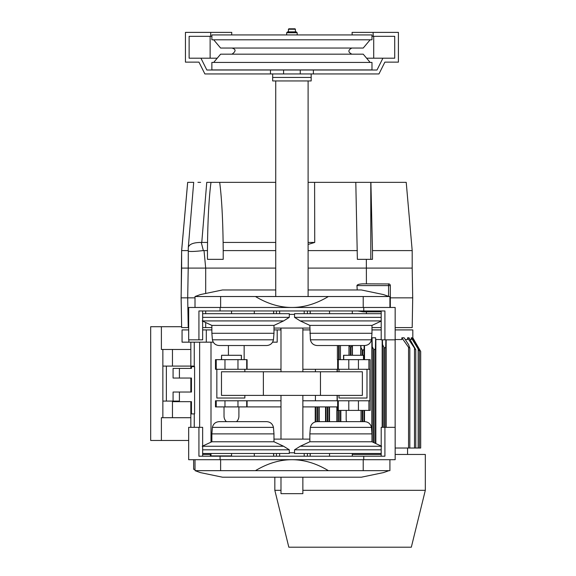 <?xml version="1.0" encoding="UTF-8"?>
<svg xmlns="http://www.w3.org/2000/svg" width="576" height="576" viewBox="0 0 576 576"><rect width="100%" height="100%" fill="white"/><g stroke="black" fill="none" stroke-linecap="round" stroke-linejoin="round"><path stroke-width="0.86" d="M210.125 58.198L210.125 36.324M366.602 58.198L382.903 58.198L376.999 70.013L206.842 70.013L200.938 58.198L189.122 58.198L189.122 36.324L210.586 36.324L210.766 32.386L185.436 32.386L185.436 62.136L198.972 62.136L204.876 73.944L378.965 73.944L384.869 62.136L398.412 62.136L398.412 32.386L352.073 32.386L352.188 34.927M231.653 34.927L231.768 32.386L210.766 32.386M373.716 58.198L373.716 36.324M210.586 36.324L211.867 36.324M382.903 58.198L394.718 58.198L394.718 36.324L371.981 36.324M311.17 73.944L311.17 77.443L272.671 77.443L272.671 80.95L311.17 80.95L311.17 77.443L272.671 77.443L272.671 73.944M373.255 36.324L373.075 32.386M200.938 58.198L217.238 58.198M310.147 453.492L310.147 456.206L310.334 453.492M273.982 439.114L309.859 439.114M273.506 453.492L273.694 456.206L273.694 453.492M289.296 452.786L294.545 452.786M307.411 453.492L307.411 456.206M276.43 456.206L276.43 453.492M273.694 313.682L273.694 310.968L273.506 313.682M309.859 328.061L273.982 328.061M310.334 313.682L310.147 310.968L310.147 313.682M294.545 314.388L289.296 314.388M276.43 313.682L276.43 310.968M307.411 310.968L307.411 313.682M302.861 477.202L302.861 493.654L280.987 493.654L280.987 477.202M280.987 439.114L280.987 395.395M280.987 371.772L280.987 328.061M286.668 32.738L287.546 31.86L296.294 31.86L297.173 32.738L286.668 32.738L286.668 34.927M288.425 29.239L295.423 29.239L294.984 28.8L288.857 28.8L288.425 29.239L288.425 31.86M202.644 310.968L202.644 339.84L198.929 339.84L198.929 310.968L384.912 310.968L384.912 339.84L395.165 339.84L395.165 307.469L395.165 339.84M308.11 289.966L361.361 289.966L383.501 294.581L388.994 296.532M255.47 296.532L328.37 296.532C316.231 303.818 304.078 307.469 291.924 307.469C279.763 307.469 267.617 303.818 255.47 296.532L195.012 296.532L200.347 294.581L222.48 289.966L275.731 289.966M389.916 307.469L389.916 296.532L328.37 296.532M370.152 39.794L363.226 48.046L220.615 48.046L213.689 39.794M291.924 39.794L211.867 39.794L211.867 34.927L371.981 34.927L371.981 39.794L291.924 39.794M370.152 62.424L363.226 54.173L220.615 54.173L213.689 62.424M291.924 62.424L211.867 62.424L211.867 69.919L371.981 69.919L371.981 62.424L291.924 62.424M195.012 307.469L195.012 296.532L275.731 296.518L275.731 80.95M198.929 339.84L188.676 339.84L188.676 307.469L395.165 307.469M384.912 339.84L381.204 339.84L381.204 310.968M188.676 307.469L188.676 339.84M352.289 310.968L352.289 313.682M381.204 313.682L294.545 313.682L294.545 317.362L381.204 317.362M381.204 320.918L300.233 320.918L294.545 317.362M381.204 321.106L371.981 325.404L309.859 325.404L300.233 320.918M309.859 325.404L310.399 339.804C311.27 343.354 313.524 345.262 317.167 345.528L364.666 345.528L317.167 345.528M310.399 339.804L371.434 339.804C370.57 343.354 368.309 345.262 364.666 345.528M254.297 310.968L254.297 313.682M202.644 313.682L289.296 313.682L289.296 317.362L202.644 317.362M202.644 320.918L283.608 320.918L289.296 317.362M283.608 320.918L273.982 325.404L211.867 325.404L202.241 320.918M211.867 325.404L211.867 333.281L273.982 333.281L273.982 325.404M219.175 345.528L266.674 345.528L219.175 345.528C215.532 345.262 213.271 343.354 212.407 339.804L211.867 333.281M389.916 459.706L389.916 470.642L328.37 470.642C316.231 463.356 304.078 459.706 291.924 459.706C279.763 459.706 267.617 463.356 255.47 470.642L195.012 470.642L200.347 472.594L222.48 477.202L361.361 477.202L383.501 472.594L388.994 470.642M381.204 456.206L381.204 427.334L395.165 427.334L395.165 459.706L395.165 427.334M188.676 459.706L188.676 427.334L188.676 459.706L395.165 459.706M255.47 470.642L328.37 470.642M195.012 459.706L195.012 470.642M384.912 427.334L384.912 456.206L198.929 456.206L198.929 427.334L188.676 427.334M198.929 427.334L202.644 427.334L202.644 456.206M352.289 456.206L352.289 453.492M381.204 453.492L294.545 453.492L294.545 449.813L381.204 449.813M381.204 446.256L300.233 446.256L294.545 449.813M300.233 446.256L309.859 441.77L371.981 441.77L381.6 446.256M371.981 441.77L371.981 433.894L309.859 433.894L309.859 441.77M364.666 421.646L317.167 421.646L364.666 421.646C368.309 421.913 370.57 423.821 371.434 427.37L371.981 433.894M231.552 456.206L231.552 453.492M202.644 453.492L289.296 453.492L289.296 449.813L202.644 449.813M202.644 446.256L283.608 446.256L289.296 449.813M283.608 446.256L273.982 441.77L211.867 441.77L202.241 446.256M211.867 441.77L211.867 433.894L273.982 433.894L273.982 441.77M219.175 421.646L266.674 421.646L219.175 421.646C215.532 421.913 213.271 423.821 212.407 427.37L211.867 433.894M338.99 395.395L338.99 398.023L366.991 398.023L366.991 369.288M221.486 371.772L362.362 371.772L362.362 395.395L221.486 395.395L221.486 371.772M263.376 371.772L263.376 395.395M320.465 371.772L320.465 395.395M338.99 369.151L338.99 371.772M216.85 369.151L216.85 398.023L244.85 398.023L244.85 395.395M172.462 417.708L162.857 417.708L162.857 401.083L172.462 401.083L172.462 417.708L190.836 417.708L190.836 401.659M162.857 417.708L161.388 417.708L161.388 440.46L150.682 440.46L150.682 326.714L181.613 326.714M280.793 329.911L280.793 328.061M161.388 326.714L161.388 349.466L162.857 349.466L162.857 366.091L194.249 366.091M162.857 366.091L162.857 401.083M166.37 401.083L166.37 366.091M162.857 349.466L172.462 349.466L172.462 366.091M190.836 392.033L190.836 378.036M190.836 368.41L190.836 349.466L172.462 349.466M190.836 342.166L190.836 349.466M179.41 401.083L172.462 401.083M190.836 427.334L190.836 417.708M161.388 440.46L188.676 440.46M308.11 182.354L406.224 182.354L412.193 250.596L372.478 250.596L370.901 182.354M197.921 182.354L200.642 182.354M188.302 251.064L188.208 250.596L181.656 250.596L187.682 182.354L193.702 182.354L188.323 247.219C189.425 244.058 193.738 242.46 201.262 242.431L203.35 250.582L204.026 250.596L205.69 268.092L188.215 268.092L188.302 251.064C189.468 251.734 194.486 251.575 203.35 250.582M275.731 182.354L206.755 182.354L201.773 242.446L201.262 242.431M210.982 182.354C209.074 197.006 207.929 217.037 207.54 242.446L207.461 250.596L204.026 250.596M275.731 250.596L223.207 250.596L223.121 242.446C222.739 217.037 221.594 197.006 219.686 182.354M207.54 242.446L201.773 242.446M188.676 327.593L181.656 327.593L181.138 297.842L181.627 250.56L181.627 268.092L188.215 268.092L181.627 268.092L181.109 297.842L195.012 297.842M207.461 250.596L207.461 259.344L223.207 259.344L223.207 250.596M314.597 182.354L314.734 242.446L308.11 242.446M275.731 242.446L223.121 242.446M412.193 250.596L412.193 268.092L308.11 268.092L412.193 268.092L412.711 297.842L390.319 297.842M355.802 182.354L357.365 259.344L372.478 259.344L372.478 250.596M205.69 293.407L205.69 268.092L275.731 268.092L188.215 268.092L187.697 297.842L188.215 327.593M314.734 242.446L308.11 244.426M357.365 250.596L308.11 250.596M412.711 297.842L412.193 327.593L395.165 327.593M381.204 327.593L371.981 327.593M381.204 311.839L363.269 311.839L357.746 310.968M181.656 327.593L181.109 297.842M357.228 289.966L356.94 285.595C357.278 284.537 359.388 283.954 363.269 283.846L389.174 283.954M211.867 327.593L202.644 327.593M388.57 296.28L388.57 283.846A1.75 1.75 0 0 1 390.319 285.595L390.319 307.469M193.644 469.332L193.63 459.706L193.644 469.332L195.012 469.332M395.165 454.457L425.318 454.457L425.318 490.327L302.861 490.327M280.987 490.327L274.831 490.327L288.828 547.2L411.322 547.2L425.318 490.327M381.204 454.457L352.289 454.457M202.644 454.457L210.377 454.457L210.377 456.206M319.205 421.646L319.205 406.908M280.987 406.908L247.09 406.908L247.09 400.781L280.987 400.781M247.09 369.288L247.09 359.662L246.708 359.662L246.708 369.288L280.987 369.288M273.982 329.911L280.987 329.911M338.299 359.662L348.79 359.662L348.79 369.288L338.299 369.288L338.299 359.662L337.406 359.662L337.406 345.528M381.204 339.538L375.638 339.538L375.638 337.788L372.053 337.788L372.247 346.853L374.083 349.97L375.401 348.71L375.638 337.788M375.847 443.57L375.847 339.538M382.435 339.84L382.543 344.599L384.379 348.07L385.697 347.328L385.877 339.84M382.176 427.334L382.176 339.84M410.083 339.538L411.293 339.538L411.293 337.788L419.443 351.101L411.998 337.788L411.293 337.788M395.165 329.911L412.812 329.911L412.812 337.788L420.689 351.425L420.689 448.027L409.824 448.027L409.824 348.07L408.557 347.328L401.854 337.788L404.114 337.788L408.557 344.599L409.824 348.07M224.028 406.908L224.028 416.196A7.438 7.438 0 0 0 226.404 421.646M302.861 406.908L337.673 406.908L337.673 410.407L370.202 410.407L370.202 359.662L368.921 359.662L368.921 369.288L369.936 369.288L369.936 400.781L368.921 400.781L368.921 410.407M409.824 448.027L395.165 448.027M419.422 350.834L419.422 349.265L420.689 351.425L412.812 337.788M343.541 359.662L343.541 355.284L363.636 355.284L363.636 359.662M415.771 448.027L415.771 349.668L409.025 337.788L407.585 337.788L407.585 339.538L405.266 339.538M401.854 337.788L401.854 339.538L395.165 339.538M236.534 421.646A7.438 7.438 0 0 0 238.903 416.196L238.903 406.908M337.097 400.781L337.097 395.395M337.097 371.772L337.097 369.288M337.284 369.288L337.284 371.772M337.284 395.395L337.284 400.781M340.452 359.662L340.452 345.528L340.445 359.662M224.971 400.781L224.971 406.908L215.489 406.908L215.489 400.781L246.708 400.781L246.708 406.908L247.09 406.908M246.708 406.908L237.967 406.908L237.967 400.781M224.971 406.908L237.967 406.908M350.957 355.284L350.957 347.314L349.308 345.528M350.957 347.314L352.274 345.528M360.893 345.528L360.943 347.652L362.779 350.604L364.09 349.078L364.169 345.528M173.081 401.659L191.455 401.659L191.455 413.906L194.594 413.906L194.594 366.66L191.455 366.66L191.455 368.41L173.081 368.41L173.081 378.036L179.41 378.036L179.41 368.41M194.249 427.334L194.249 413.906L194.263 427.334M352.433 355.284L352.433 345.528M340.841 421.646L340.841 410.407M302.861 369.288L337.651 369.288L337.651 359.662M348.977 355.284L348.977 345.528M360.734 355.284L360.734 345.528M302.861 329.911L309.859 329.911M395.143 427.334L395.143 339.84M386.165 427.334L386.165 339.84M371.858 430.877L371.858 339.538M364.522 359.662L364.522 345.528M364.522 421.646L364.522 410.407M346.212 419.947L346.176 419.155A7.438 7.438 0 0 0 346.601 421.646M336.859 421.646L336.859 406.908M329.522 421.646L329.522 406.908M325.534 421.646L325.534 406.908M315.216 421.927L315.216 406.908M216.23 359.662L215.489 359.662L215.489 369.288L216.23 369.288L216.23 359.662L246.708 359.662M221.587 359.662L221.587 355.284L221.422 359.662M228.427 355.284L228.427 345.528M231.552 455.904L210.377 455.904M337.651 406.908L337.651 400.781L368.921 400.781M302.861 400.781L337.651 400.781M246.708 400.781L247.09 400.781M368.921 369.288L358.43 369.288L358.43 359.662L368.921 359.662M348.79 369.288L358.43 369.288M337.651 369.288L338.299 369.288M246.708 369.288L237.967 369.288L237.967 359.662M224.971 359.662L224.971 369.288L237.967 369.288M224.971 369.288L216.23 369.288M315.432 400.781L315.432 395.395M315.432 371.772L315.432 369.288M358.43 359.662L348.79 359.662M221.587 355.284L241.416 355.284L241.416 359.662M277.193 329.911L277.193 342.166L272.578 342.166M213.271 342.166L182.059 342.166L182.059 329.911L182.074 342.166M412.783 339.142L412.783 337.788M371.981 329.911L381.204 329.911M372.053 337.788L372.053 339.538L371.477 339.538M173.081 401.083L173.081 392.033L191.455 392.033L191.455 378.036L179.41 378.036M188.676 329.911L182.074 329.911M211.867 329.911L202.644 329.911M346.176 410.407L346.176 419.155M360.619 421.646A7.438 7.438 0 0 0 361.044 419.155L361.044 410.407M415.771 349.97L407.585 337.788M419.443 448.027L419.443 351.101M300.262 70.013L300.262 73.944M283.579 70.013L283.579 73.944M313.387 70.013L313.387 73.944M270.454 70.013L270.454 73.944M279.634 453.492L279.634 456.206M304.207 456.206L304.207 453.492M304.207 313.682L304.207 310.968M279.634 310.968L279.634 313.682M308.11 80.95L308.11 296.532L388.958 296.518M363.218 307.469L363.218 296.532M220.622 307.469L220.622 296.532M363.758 307.469L363.758 310.968M220.082 307.469L220.082 310.968M371.981 325.404L371.981 333.281L309.859 333.281M212.407 339.804L273.442 339.804L273.982 333.281M195.012 470.657L388.958 470.657M363.758 459.706L363.758 456.206M220.082 459.706L220.082 456.206M220.622 459.706L220.622 470.642M363.218 459.706L363.218 470.642M371.434 427.37L310.399 427.37L309.859 433.894M212.407 427.37L273.442 427.37L273.982 433.894M370.793 182.354L370.793 259.344M188.208 250.596L188.323 247.219M366.343 259.344L366.415 283.846M366.415 311.839L366.408 313.682M390.319 285.595L356.94 285.595M205.69 310.968L205.69 313.682M205.69 322.524L205.69 327.593M318.838 421.646L318.838 406.908M339.127 359.662L339.127 345.528M338.602 359.662L338.602 345.528M317.527 421.646L317.527 406.908M364.09 421.646L364.09 410.407M362.779 421.646L362.779 410.407M362.254 421.646L362.254 410.407M244.152 359.662L244.152 345.528M375.401 443.362L375.401 348.71M382.543 427.334L382.543 344.599M373.558 442.505L373.558 349.668M372.247 441.893L372.247 346.853M374.083 442.757L374.083 349.97M418.176 448.027L418.176 349.366M337.291 421.646L337.291 406.908M338.602 421.646L338.602 410.407M408.557 448.027L408.557 347.328M352.267 355.284L352.267 345.794M339.127 421.646L339.127 410.407M340.445 421.646L340.445 410.407M210.996 342.166L210.996 442.174M210.996 453.492L210.996 455.904M315.691 421.805L315.691 406.908M317.002 421.646L317.002 406.908M325.987 421.646L325.987 406.908M327.298 421.646L327.298 406.908M327.823 421.646L327.823 406.908M329.134 421.646L329.134 406.908M216.23 406.908L216.23 400.781M199.634 427.334L199.634 342.166M360.943 421.646L360.943 420.415M383.854 427.334L383.854 347.623M384.379 427.334L384.379 348.07M338.299 410.407L338.299 400.781M348.79 400.781L348.79 410.407M179.41 401.659L179.41 392.033M414.504 448.027L414.504 348.71M241.351 355.284L241.351 359.662M363.492 355.284L363.492 359.662M343.728 359.662L343.728 355.284M362.779 355.284L362.779 350.604M362.254 355.284L362.254 350.359M349.114 355.284L349.114 345.528M350.424 355.284L350.424 347.076M194.263 342.166L194.263 366.66L194.249 342.166M385.697 427.334L385.697 347.328M364.09 359.662L364.09 349.078M188.834 339.84L188.834 342.166M360.943 355.284L360.943 347.652M358.43 410.407L358.43 400.781M206.309 329.911L206.309 342.166M302.861 439.114L302.861 395.395M302.861 371.772L302.861 328.061M297.173 32.738L297.173 34.927M295.423 29.239L295.423 31.86M351.857 54.173C347.904 52.135 347.904 50.09 351.857 48.046M231.991 48.046C236.066 49.248 236.066 51.286 231.991 54.173M329.544 310.968L329.544 313.682M371.434 339.804L371.981 333.281M231.552 310.968L231.552 313.682M273.442 339.804C272.578 343.354 270.317 345.262 266.674 345.528M329.544 456.206L329.544 453.492M310.399 427.37C311.27 423.821 313.524 421.913 317.167 421.646M254.297 456.206L254.297 453.492M273.442 427.37C272.578 423.821 270.317 421.913 266.674 421.646M244.85 369.288L244.85 371.772M187.668 182.354L181.627 250.56M274.831 477.202L274.831 490.327M407.563 448.027L407.563 454.457"/></g></svg>
